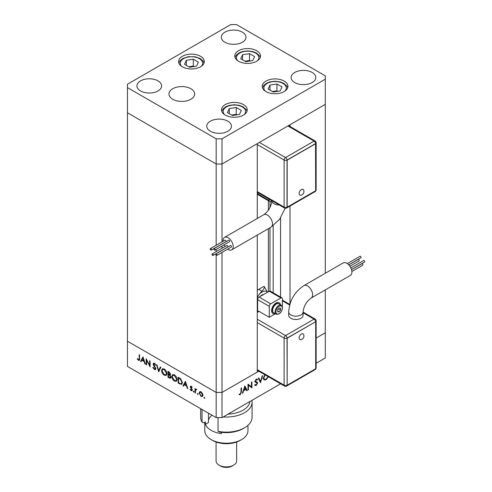 <?xml version="1.0" encoding="UTF-8"?>
<svg xmlns="http://www.w3.org/2000/svg" width="492" height="492" viewBox="0 0 492 492"><rect width="100%" height="100%" fill="white"/><g stroke="black" fill="none" stroke-linecap="round" stroke-linejoin="round"><path stroke-width="0.74" d="M257.273 218.473L257.273 143.646L222.003 164.008L325.28 104.384L290.003 124.747L290.003 126.487M290.003 303.872L290.003 206.068M325.28 289.899L325.28 332.813L316.135 338.09L325.28 332.813L325.28 358.01L316.135 363.287M325.28 79.187L325.28 75.829L236.547 24.6L230.73 24.6L127.453 84.224L127.453 87.588L216.179 138.812L222.003 138.812L325.28 79.187L325.28 273.269M127.453 87.588L127.453 112.779L216.179 164.008L222.003 164.008L216.179 164.008L127.453 112.779L127.453 366.405L216.179 417.634L216.179 392.438L127.453 341.214L216.179 392.438L222.003 392.438L257.273 372.075L257.273 235.096M222.003 138.812L222.003 241.892M222.003 246.031L222.003 248.269M222.003 252.408L222.003 417.634L216.179 417.634M216.179 138.812L216.179 245.256M216.179 249.389L216.179 251.627M216.179 255.287L216.179 392.438L222.003 392.438L258.78 371.202M268.368 291.768L268.368 228.694M268.368 210.244L268.368 200.711M280.551 297.057L280.551 217.944M146.628 360.267L146.628 364.879L146.173 364.621L146.173 358.742L149.636 365.365L149.636 360.734L150.091 360.999L150.091 366.878L146.628 360.267L146.936 360.089M155.835 368.754L155.429 369.621L154.377 369.504L152.834 367.327L153.264 367.278L154.377 368.902L155.38 368.483L153.442 365.052L153.16 363.994L153.492 363.231L154.414 363.348L155.767 365.126L155.355 365.248L154.359 363.92L153.615 364.234L155.835 368.754M155.866 368.582L155.14 369L155.767 368.256M154.82 363.656L153.615 364.234M158.707 371.854L156.487 364.695L156.979 364.978L158.676 370.587L160.374 366.934L160.859 367.216L158.707 371.854M164.26 375.212C162.631 374.111 161.733 372.567 161.579 370.599L162.36 368.822L164.223 369.006C165.878 370.119 166.782 371.669 166.929 373.662L166.148 375.408L164.26 375.212L164.863 374.867M174.445 381.091C172.809 379.984 171.917 378.446 171.757 376.478L172.544 374.701L174.402 374.886C176.062 375.993 176.966 377.548 177.114 379.541L176.333 381.288L174.445 381.091L175.047 380.74M182.987 385.869L185.404 381.386L187.815 388.662L187.323 388.373L186.566 386.054L184.26 384.726L183.485 386.159L182.987 385.869L183.713 385.451L185.625 381.909M204.364 398.286L203.94 397.554L204.364 397.308L204.789 398.046L204.364 398.286M203.94 397.554L204.364 397.308L203.94 397.554M199.764 391.73L201.037 391.921L202.452 393.446L202.962 395.267L202.378 396.534L201.037 396.368L199.106 393.046L199.703 391.761M197.772 394.486L197.347 393.748L197.772 393.502L198.196 394.24L197.772 394.486M197.347 393.748L197.772 393.502L197.347 393.748M195.97 389.111L195.453 389.406L196.363 389.221L196.757 389.596L195.533 390.199L195.453 393.071L194.998 392.807L194.998 388.508L195.453 389.406L195.699 389.184M196.659 389.479L195.533 390.199M193.657 392.112L193.233 391.374L193.657 391.128L194.082 391.866L193.657 392.112M193.233 391.374L193.657 391.128L193.233 391.374M190.299 386.847L190.582 386.183L191.24 386.263L192.188 387.425L191.88 387.616L191.24 386.792L190.755 387.093L192.083 389.295L191.942 390.759L191.167 390.666L190.103 389.473L190.404 389.252L191.142 390.125L191.8 389.818L190.299 386.847L191.05 386.171M191.609 386.577L190.755 387.093M191.142 390.125L192.188 389.59M182.335 382.628L181.616 384.381L178.159 383.083L178.159 377.204L180.798 378.945L182.335 382.628M169.353 377.997L167.975 377.204L167.975 371.325L168.965 371.897L170.583 374.289L169.998 375.199L170.976 377.272L170.564 378.188L169.353 377.997L170.023 377.616M140.558 361.38L142.975 356.891L145.392 364.166L144.894 363.877L144.144 361.558L141.831 360.23L141.063 361.663L140.558 361.38L141.29 360.956L143.197 357.413M138.486 359.726L139.193 358.619L139.193 354.707L139.648 354.972L139.291 360.433L138.461 360.316L137.231 358.926L137.502 358.631L138.486 359.726L139.679 359.351M248.454 385.15L248.454 389.762L247.999 390.027L247.999 384.147L251.455 386.78L251.455 382.155L251.91 381.89L251.91 387.77L247.999 384.885M255.084 384.504L256.203 384.836L257.199 383.268L255.262 382.069L254.979 381.337L256.234 379.24L257.593 379.455L257.181 380.052L256.184 379.873L255.44 381.048L255.772 381.614L257.138 382.063L257.654 383.01L256.203 385.439L255.127 385.543L254.653 385.052L255.084 384.504L255.459 384.873L255.004 384.609M257.015 382.794L254.647 381.546M257.23 379.166L256.904 379.061M257.181 380.052L256.061 379.357M260.526 382.794L258.306 378.194L258.798 377.911L260.496 381.564L262.193 375.956L262.685 375.673L260.416 382.727M268.435 376.78L266.086 379.738L264.173 379.935L263.398 378.219L264.788 374.67M280.6 383.803L222.003 417.634M242.384 393.268L244.862 385.956L247.212 390.482L246.72 390.765L245.963 389.32L243.657 390.648L242.882 392.979L242.384 393.268M240.305 394.012L241.012 392.093L241.012 388.182L241.467 387.917L241.467 391.89L240.28 394.633L239.057 394.664L239.321 394.055L240.305 394.012M265.495 379.393L266.086 379.738M264.155 379.129L263.589 379.271M263.429 377.708L264.462 379.307L266.067 379.141L268.085 376.577M265.176 374.898L263.86 377.954M259.647 381.079L260.496 381.564M254.924 384.707L256.203 385.439M255.748 379.621L256.184 379.873M255.053 380.826L255.44 381.048M256.123 381.724L257.654 383.01M247.999 389.498L248.454 389.762M247.999 384.338L251.455 386.78M250.459 386.202L250.459 386.749M251.264 387.395L251.91 387.77M246.289 389.947L247.212 390.482M245.44 389.018L245.963 389.32M243.319 390.457L243.657 390.648M242.544 392.788L242.882 392.979M245.723 388.852L244.825 387.124L243.903 389.904L245.723 388.852M244.487 386.933L244.825 387.124M243.565 389.707L243.903 389.904M239.315 394.074L240.28 394.633M202.704 396.232L201.911 396.029M201.597 396.042L201.037 396.368M199.672 392.721L199.106 393.046M199.838 392.622L200.349 391.392M202.919 394.768L202.501 395.008L201.031 392.45L199.998 392.352L199.567 393.311L201.031 395.839L202.077 395.962L202.956 395.42M200.908 391.853L199.998 392.352M201.449 392.21L201.031 392.45M202.077 395.962L202.501 395.008M195.453 392.542L194.998 392.807M195.724 389.781L195.724 389.252M192.212 390.39L191.167 390.666M190.422 389.289L190.103 389.473M192.009 389.141L191.671 389.332M191.462 388.36L191.111 388.563M190.816 387.407L190.465 387.61M191.197 387.186L191.025 386.429M187.661 388.176L187.323 388.373M186.905 385.857L186.566 386.054M184.783 384.424L184.26 384.726M186.327 385.316L185.429 382.548L184.506 384.264L186.327 385.316L186.665 385.119M185.767 382.352L185.429 382.548M178.676 382.782L178.159 383.083M181.954 384.086L180.884 383.803M179.137 377.77L178.614 378.071L178.614 382.745L180.656 383.772L182.311 383.065M180.958 379.104L180.533 379.344L178.614 378.071M182.311 382.118L181.88 382.364L180.533 379.344M181.345 383.692L181.88 382.364M172.274 376.183L171.757 376.478M172.514 375.636L172.95 374.553M176.665 381.017L175.416 380.802M177.083 379.024L176.653 379.277L174.426 375.501L172.833 375.347L172.218 376.737L174.426 380.476L176.056 380.66L177.089 379.953M174.205 374.781L172.833 375.347M174.906 375.224L174.426 375.501M176.056 380.66L176.653 379.277M168.498 376.903L167.975 377.204M170.865 377.856L170.121 377.604M170.417 375.052L169.463 374.437M169.051 372.549L168.43 372.192L168.43 374.08L170.127 374.037L169.051 372.549L169.531 372.272M168.953 371.891L168.43 372.192M170.527 373.809L169.888 374.56L170.619 374.141M168.731 374.855L168.43 374.683L168.43 376.866L169.082 377.241L170.521 377.007L169.685 375.476L168.731 374.855L169.291 374.535M168.959 374.375L168.43 374.683M170.054 375.261L169.685 375.476M170.921 376.774L170.263 377.548L170.988 377.13M162.089 370.304L161.579 370.599M162.329 369.756L162.766 368.674M166.48 375.144L165.238 374.922M166.899 373.151L166.474 373.397L164.242 369.627L162.655 369.467L162.034 370.857L164.242 374.596L165.872 374.781L166.905 374.074M164.027 368.902L162.655 369.467M164.728 369.344L164.242 369.627M165.872 374.781L166.474 373.397M159.193 370.808L159.057 370.365M160.792 367.18L159.402 370.168L158.676 370.587M155.724 369.295L154.377 369.504M155.527 367.61L155.195 367.801M153.775 364.861L153.442 365.052M153.898 363.779L153.16 363.994M153.885 363.576L153.947 363.17M155.724 365.033L155.355 365.248M155.091 363.502L154.34 363.809M146.628 364.357L146.173 364.621M150.091 365.101L149.636 365.365M145.232 363.68L144.894 363.877M144.482 361.362L144.144 361.558M142.354 359.929L141.831 360.23M143.904 360.821L143.006 358.053L142.083 359.769L143.904 360.821L144.242 360.624M143.344 357.856L143.006 358.053M139.562 360.058L138.461 360.316M137.576 358.729L137.231 358.926M301.424 189.549A3.278 1.894 -60 0 1 303.521 189.881A3.641 3.641 0 0 1 300.44 195.219A3.278 1.894 -60 0 1 299.154 192.956A3.278 1.894 -60 0 1 301.424 189.549M216.326 255.385A0.873 0.504 -120 0 0 216.763 255.434A0.873 0.504 -120 0 0 216.898 254.733A0.873 0.504 -120 0 0 216.326 253.958A0.873 0.504 -120 0 0 215.89 253.915A0.873 0.504 -120 0 0 215.754 254.616A0.873 0.504 -120 0 0 216.326 255.385M216.763 255.434L231.308 247.033A0.873 0.504 -120 0 0 231.443 246.332A0.873 0.504 -120 0 0 230.871 245.563A0.873 0.504 -120 0 0 230.434 245.52L215.89 253.915M214.481 250.077A0.873 0.504 -120 0 0 214.918 250.12A0.873 0.504 -120 0 0 215.053 249.419A0.873 0.504 -120 0 0 214.481 248.651A0.873 0.504 -120 0 0 214.045 248.608A0.873 0.504 -120 0 0 213.909 249.309A0.873 0.504 -120 0 0 214.481 250.077M214.918 250.12L229.463 241.72A0.873 0.504 -120 0 0 229.598 241.018A0.873 0.504 -120 0 0 229.026 240.25A0.873 0.504 -120 0 0 228.589 240.207L214.045 248.608M210.804 250.084A0.873 0.504 -120 0 0 211.24 250.127A0.873 0.504 -120 0 0 211.375 249.426A0.873 0.504 -120 0 0 210.804 248.657A0.873 0.504 -120 0 0 210.367 248.614A0.873 0.504 -120 0 0 210.232 249.315A0.873 0.504 -120 0 0 210.804 250.084M211.24 250.127L225.785 241.726A0.873 0.504 -120 0 0 225.92 241.025A0.873 0.504 -120 0 0 225.348 240.256A0.873 0.504 -120 0 0 224.912 240.213L210.367 248.614M212.649 255.391A0.873 0.504 -120 0 0 213.085 255.44A0.873 0.504 -120 0 0 213.22 254.739A0.873 0.504 -120 0 0 212.649 253.964A0.873 0.504 -120 0 0 212.212 253.921A0.873 0.504 -120 0 0 212.077 254.622A0.873 0.504 -120 0 0 212.649 255.391M213.085 255.44L227.63 247.039A0.873 0.504 -120 0 0 227.765 246.338A0.873 0.504 -120 0 0 227.193 245.57A0.873 0.504 -120 0 0 226.757 245.526L212.212 253.921M227.593 249.173A7.202 4.157 -120 0 0 231.707 249.856A7.202 4.157 -120 0 0 233.202 246.56A7.202 4.157 -120 0 0 230.059 239.315A7.202 4.157 -120 0 0 224.512 237.39A7.202 4.157 -120 0 0 223.017 240.686A7.202 4.157 -120 0 0 223.042 241.289M224.057 244.844A7.202 4.157 -120 0 0 225.028 246.523M271.818 200.748L270.729 201.382A2.054 1.187 -60 0 1 269.702 201.48L258.066 194.764A2.054 1.187 -60 0 1 257.636 193.823L257.636 192.501M269.702 201.48A2.054 1.187 -60 0 1 269.272 200.539L269.272 199.223M257.273 192.723L257.636 192.661M315.679 143.682L287.168 160.146L287.168 207.175L315.679 190.718L315.532 143.602L287.02 160.06L287.02 207.089A2.054 1.187 180 0 1 284.112 207.089L284.112 160.06L257.273 144.568M287.168 160.146L287.02 160.06A2.054 1.187 0 0 1 284.112 160.06A2.054 1.187 120 0 1 285.569 157.545L314.074 141.081L287.894 125.964M287.168 207.175L287.02 207.089A2.054 1.187 60 0 1 286.596 208.036L315.108 191.572A2.054 2.054 0 0 0 316.135 189.789L316.135 142.76A2.054 1.187 180 0 1 315.532 143.602A2.054 1.187 60 0 0 314.074 141.081A2.054 1.187 120 0 1 315.108 140.983L288.497 125.62M300.44 339.671A3.278 1.894 -60 0 1 299.154 337.401A3.278 1.894 -60 0 1 301.424 334A3.278 1.894 -60 0 1 303.521 334.332A3.641 3.641 0 0 1 300.44 339.671M350.858 267.937L363.674 260.532A0.873 0.504 60 0 1 364.111 260.575A0.873 0.504 60 0 1 364.683 261.35A0.873 0.504 60 0 1 364.547 262.052L351.497 269.585M351.522 269.665L361.829 263.718A0.873 0.504 60 0 1 362.266 263.761A0.873 0.504 60 0 1 362.838 264.53A0.873 0.504 60 0 1 362.702 265.231L351.872 271.486M348.779 264.874L358.151 259.462A0.873 0.504 60 0 1 358.588 259.505A0.873 0.504 60 0 1 359.16 260.28A0.873 0.504 60 0 1 359.025 260.975L349.886 266.258M347.321 263.601L359.996 256.283A0.873 0.504 60 0 1 360.433 256.326A0.873 0.504 60 0 1 361.005 257.095A0.873 0.504 60 0 1 360.87 257.796L348.717 264.813M343.207 262.919A7.202 4.157 60 0 1 348.754 264.85A7.202 4.157 60 0 1 351.897 272.094A7.202 4.157 60 0 1 350.402 275.391L311.128 298.066A7.202 4.157 60 0 0 312.623 294.769A7.202 4.157 60 0 0 307.531 285.95A7.202 4.157 60 0 0 303.933 285.594L343.207 262.919M303.933 285.594C294.536 291.897 289.456 300.692 288.693 311.983L288.693 315.347A7.202 4.157 0 0 0 293.14 319.185A7.202 4.157 0 0 0 300.987 318.281A7.202 4.157 0 0 0 303.097 315.347L303.097 311.983C303.73 306.165 306.411 301.528 311.128 298.066M279.192 302.869A6.168 3.561 120 0 0 279.05 302.777A6.168 3.561 120 0 0 274.296 304.431A6.168 3.561 120 0 0 271.602 310.643A6.168 3.561 120 0 0 272.882 313.465A6.168 3.561 120 0 0 273.029 313.545M280.532 304.819A6.168 3.561 120 0 0 279.345 302.943A6.168 3.561 120 0 0 274.585 304.597A6.168 3.561 120 0 0 271.892 310.809A6.168 3.561 120 0 0 273.171 313.632A6.168 3.561 120 0 0 275.391 313.73L269.272 317.279L259.093 311.399L257.273 312.445M281.301 305.261L278.829 303.835A5.141 2.97 120 0 0 274.868 305.212A5.141 2.97 120 0 0 272.617 310.39A5.141 2.97 120 0 0 273.687 312.746L276.16 314.173C279.481 314.652 281.615 312.555 282.549 307.869L281.301 305.261A5.141 2.97 120 0 0 277.34 306.639A5.141 2.97 120 0 0 275.096 311.817A5.141 2.97 120 0 0 276.16 314.173M263.743 294.431A6.168 3.561 120 0 0 260.256 296.448M257.273 309.456L257.636 309.4M257.273 308.607A9.772 5.64 120 0 0 257.636 308.767M257.636 311.541L257.636 299.64A2.054 1.187 -60 0 1 259.093 297.119L269.272 291.239A2.054 1.187 -60 0 1 270.305 291.141L281.941 297.857A2.054 1.187 -60 0 1 282.365 298.798L282.365 306.645M269.272 317.279L269.272 306.356A2.054 1.187 -60 0 1 270.729 303.841L280.914 297.961A2.054 1.187 -60 0 1 281.941 297.857M257.273 311.75L258.066 311.295A2.054 1.187 60 0 1 259.093 311.399M267.457 292.014A9.772 5.64 120 0 0 259.099 294.499L261.83 291.141C263.441 289.874 264.278 288.398 264.339 286.713L267.457 292.291M257.273 297.857A8.229 4.748 -60 0 1 259.099 294.499M279.167 311.91L280.618 310.101L280.618 308.158L279.167 308.029L277.709 309.837L277.709 311.78L279.167 311.91L277.709 311.067M257.273 290.403A8.229 4.748 120 0 1 258.731 289.351L263.823 286.412L264.339 286.713M278.49 308.871L280.618 310.101M315.679 321.725L287.02 338.102L287.168 385.218L315.679 368.754L315.679 321.725L287.168 338.188L287.168 385.218M287.168 338.188L287.02 338.102A2.054 1.187 -120 0 0 285.569 335.581L314.074 319.123L303.097 312.783M239.469 114.451L241.332 110.436L236.24 107.496L229.284 108.572L227.421 112.588L232.513 115.528L239.469 114.451M229.284 113.664L229.284 108.572M237.064 114.827L236.24 114.353L231.695 115.054M236.24 114.353L236.24 107.496M269.991 85.073L268.128 89.089L273.214 92.029L280.169 90.952L282.033 86.936L276.941 83.997L269.991 85.073L269.991 90.165M277.765 91.328L276.941 90.848L272.396 91.555M276.941 90.848L276.941 83.997M252.734 60.602L254.598 56.592L249.505 53.653L242.55 54.729L240.686 58.739L245.779 61.678L252.734 60.602M242.55 59.815L242.55 54.729M250.323 60.977L249.505 60.504L244.954 61.205M249.505 60.504L249.505 53.653M198.405 62.158L193.319 59.218L186.363 60.295L184.5 64.304L189.592 67.244L196.542 66.168L198.405 62.158M186.363 65.381L186.363 60.295M194.137 66.543L193.319 66.069L188.768 66.771M193.319 66.069L193.319 59.218M265.988 91.58A12.86 7.423 180 0 1 262.224 86.334A12.86 7.423 180 0 1 270.157 79.476A12.86 7.423 180 0 1 284.173 81.082A12.86 7.423 180 0 1 287.937 86.334A12.86 7.423 180 0 1 279.997 93.191A12.86 7.423 180 0 1 265.988 91.58M225.287 115.079A12.86 7.423 180 0 1 221.523 109.833A12.86 7.423 180 0 1 229.457 102.976A12.86 7.423 180 0 1 243.466 104.587A12.86 7.423 180 0 1 247.236 109.833A12.86 7.423 180 0 1 239.297 116.69A12.86 7.423 180 0 1 225.287 115.079M172.723 99.243A12.86 7.423 180 0 1 168.959 93.99A12.86 7.423 180 0 1 176.892 87.133A12.86 7.423 180 0 1 190.902 88.745A12.86 7.423 180 0 1 194.672 93.99A12.86 7.423 180 0 1 186.732 100.848A12.86 7.423 180 0 1 172.723 99.243M182.36 66.801A12.86 7.423 180 0 1 178.596 61.549A12.86 7.423 180 0 1 186.536 54.692A12.86 7.423 180 0 1 200.545 56.303A12.86 7.423 180 0 1 204.309 61.549A12.86 7.423 180 0 1 196.376 68.406A12.86 7.423 180 0 1 182.36 66.801M238.552 61.236A12.86 7.423 180 0 1 234.782 55.983A12.86 7.423 180 0 1 242.722 49.126A12.86 7.423 180 0 1 256.732 50.737A12.86 7.423 180 0 1 260.496 55.983A12.86 7.423 180 0 1 252.562 62.841A12.86 7.423 180 0 1 238.552 61.236M312.186 72.472A12.343 7.128 0 0 0 298.736 70.922A12.343 7.128 0 0 0 291.116 77.508A12.343 7.128 0 0 0 294.733 82.545A12.343 7.128 0 0 0 308.183 84.089A12.343 7.128 0 0 0 315.803 77.508A12.343 7.128 0 0 0 312.186 72.472M158 80.866A12.343 7.128 0 0 0 144.543 79.323A12.343 7.128 0 0 0 136.93 85.903A12.343 7.128 0 0 0 140.54 90.946A12.343 7.128 0 0 0 153.996 92.49A12.343 7.128 0 0 0 161.61 85.903A12.343 7.128 0 0 0 158 80.866M242.365 32.158A12.343 7.128 0 0 0 228.915 30.615A12.343 7.128 0 0 0 221.295 37.195A12.343 7.128 0 0 0 224.912 42.238A12.343 7.128 0 0 0 238.362 43.782A12.343 7.128 0 0 0 245.982 37.195A12.343 7.128 0 0 0 242.365 32.158M227.821 121.18A12.343 7.128 0 0 0 214.364 119.636A12.343 7.128 0 0 0 206.751 126.216A12.343 7.128 0 0 0 210.361 131.253A12.343 7.128 0 0 0 223.817 132.803A12.343 7.128 0 0 0 231.431 126.216A12.343 7.128 0 0 0 227.821 121.18M241.64 439.553L240.182 440.395A19.545 11.285 180 0 1 212.544 440.395L211.093 439.553A21.599 12.472 0 0 0 241.64 439.553A21.599 12.472 0 0 0 247.962 430.734L247.962 425.352M233.638 465.168L232.181 466.01A8.229 4.748 180 0 1 220.545 466.01L219.094 465.168A10.283 5.941 0 0 0 233.638 465.168A10.283 5.941 0 0 0 236.652 460.967L236.652 442.007M221.351 432.327L221.351 433.63A21.599 12.472 0 0 1 211.093 430.316A21.599 12.472 0 0 1 205.355 424.393L205.355 421.872L203.676 422.843L202.034 422.105L202.034 409.467M218.036 431.343A25.713 14.846 0 0 0 244.549 427.794L243.091 428.637A23.659 13.659 180 0 1 219.672 432.081L218.036 431.343L218.036 417.634M244.549 427.794A25.713 14.846 0 0 0 252.076 417.302L252.076 402.179A25.713 14.846 180 0 1 223.239 416.921M200.65 408.668L200.65 417.302A25.713 14.846 0 0 0 202.034 422.105M251.886 400.377A25.713 14.846 180 0 1 252.076 402.179M228.079 414.123A23.659 13.659 0 0 0 249.961 401.49M204.764 422.21L204.764 430.734A21.599 12.472 0 0 0 211.093 439.553L212.544 440.395M208.467 420.402A18.001 10.393 180 0 1 212.009 415.23M208.467 413.182L208.467 422.597L205.355 424.393M216.08 442.007L216.08 460.967A10.283 5.941 0 0 0 219.094 465.168L220.545 466.01M269.967 291.043L269.967 227.771M269.967 207.569L269.967 201.572M273.177 292.802L273.177 225.748M255.065 381.786L256.098 382.389M241.012 391.626L241.467 391.89M180.312 383.662L179.734 383.994M179.488 377.979L178.971 378.28M154.617 366.14L154.279 366.331M139.648 358.354L139.193 358.619M285.108 208.257L279.634 219.241L270.981 227.181A7.202 4.157 -120 0 0 272.476 223.891A7.202 4.157 -120 0 0 267.384 215.072A7.202 4.157 -120 0 0 263.786 214.715C268.503 211.252 271.184 206.615 271.818 200.791L271.818 200.693M279.198 204.949A7.202 4.157 180 0 1 273.927 203.731A7.202 4.157 180 0 1 271.818 200.791M259.382 142.428L285.569 157.545A2.054 1.187 60 0 1 287.02 160.06M257.273 191.597L284.112 207.089A2.054 1.187 120 0 0 284.536 208.036L257.273 192.292M269.272 200.539L257.636 193.823M315.526 190.804A2.054 1.187 60 0 1 315.108 191.572M315.679 190.539A2.054 1.187 0 0 0 316.135 189.789M288.693 311.983A7.202 4.157 -0 0 0 290.803 314.923A7.202 4.157 -0 0 0 300.987 314.923A7.202 4.157 -0 0 0 303.097 311.983M282.365 308.121A4.526 2.614 120 0 0 279.167 306.276A4.526 2.614 120 0 0 275.963 311.817A4.526 2.614 120 0 0 279.167 313.662A4.526 2.614 120 0 0 282.365 308.121M257.273 319.247L285.569 335.581A2.054 1.187 120 0 0 284.112 338.102L257.273 322.611M289.665 305.028L282.365 300.815M257.273 369.64L284.112 385.131L284.112 338.102A2.054 1.187 180 0 0 287.02 338.102M280.914 297.961L269.272 291.239M270.729 303.841L259.093 297.119M269.272 306.356L257.636 299.64M258.731 289.351L261.83 291.141M315.108 319.019A2.054 1.187 120 0 0 314.074 319.123A2.054 1.187 -120 0 1 315.532 321.645A2.054 1.187 0 0 0 316.135 320.802A2.054 2.054 0 0 0 315.108 319.019L303.097 312.088M315.526 368.846A2.054 1.187 -120 0 1 315.108 369.615A2.054 2.054 0 0 0 316.135 367.832A2.054 1.187 180 0 1 315.679 368.582M315.108 369.615L286.596 386.072A2.054 1.187 -120 0 0 287.02 385.131A2.054 1.187 0 0 1 284.112 385.131A2.054 1.187 120 0 0 284.536 386.072L257.273 370.335M244.229 114.605A11.211 6.47 0 0 0 242.304 106.936A11.211 6.47 0 0 0 227.667 106.327A11.211 6.47 0 0 0 224.524 114.605M284.93 91.106A11.211 6.47 0 0 0 283.011 83.437A11.211 6.47 0 0 0 268.368 82.828A11.211 6.47 0 0 0 265.231 91.106M257.494 60.756A11.211 6.47 0 0 0 255.569 53.087A11.211 6.47 0 0 0 240.932 52.478A11.211 6.47 0 0 0 237.79 60.756M201.302 66.322A11.211 6.47 0 0 0 200.256 59.224A11.211 6.47 0 0 0 188.553 56.98A11.211 6.47 0 0 0 181.603 66.322M264.462 379.307L263.011 378.471M195.834 389.689L196.56 389.27M190.908 386.761L191.64 386.343M191.628 390.181L192.354 389.762M153.793 363.84L154.519 363.422M270.981 227.181L231.707 249.856M263.786 214.715L224.512 237.39M284.536 208.036A2.054 2.054 0 0 0 286.596 208.036M316.135 142.76A2.054 2.054 0 0 0 315.108 140.983M289.831 304.431L282.365 300.12M316.135 367.832L316.135 320.802M284.536 386.072A2.054 2.054 0 0 0 286.596 386.072M246.996 111.26L246.357 109.845L243.128 106.856L239.573 105.411L234.364 104.741L229.217 105.399L225.81 106.752L223.122 108.867L221.763 111.26M287.697 87.76L287.064 86.358L283.829 83.357L280.28 81.912L275.071 81.235L269.917 81.9L266.516 83.253L263.823 85.368L262.464 87.76M260.256 57.41L259.622 56.002L256.393 53.007L252.839 51.562L247.63 50.891L242.476 51.555L239.075 52.902L236.388 55.018L235.022 57.41M204.069 62.976L202.722 60.596L199.955 58.431L195.084 56.777L188.301 56.697L182.901 58.462L180.201 60.578L178.836 62.976"/></g></svg>
